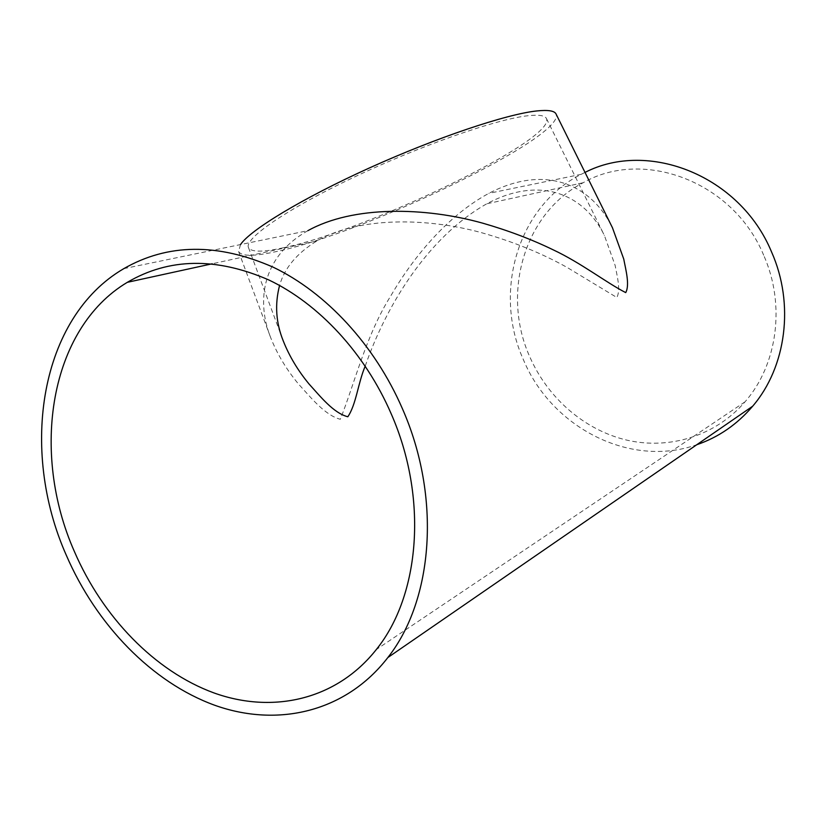 <?xml version="1.0" encoding="UTF-8"?>
<svg xmlns="http://www.w3.org/2000/svg" width="826" height="826" viewBox="0 0 826 826"><rect width="100%" height="100%" fill="white"/><g stroke="black" fill="none" stroke-linecap="round" stroke-linejoin="round"><path stroke-width="0.62" stroke-dasharray="4.13 3.1" d="M365.237 366.063C385.783 306.498 427.403 237.238 486.751 203.805C541.236 174.513 585.025 195.297 604.405 235.493L615.133 265.414C616.991 275.533 620.956 290.122 616.815 297.484L567.297 267.531C541.856 253.272 513.153 241.626 481.166 232.581C426.133 217.465 358.598 216.835 316.957 240.903C296.968 253.128 284.505 267.985 279.57 285.466M763.678 255.224C733.147 181.173 642.865 148.215 583.115 182.752C523.715 213.407 501.31 293.994 529.796 356.842C547.793 398.101 584.653 430.253 627.079 440.186C669.473 449.902 715.502 436.025 745 401.859C777.4 364.968 785.815 304.866 763.678 255.224M282.915 247.862C365.794 231.032 555.64 139.893 546.513 118.676C545.15 115.495 538.934 114.525 527.866 115.743C496.416 119.12 419.887 145.799 352.878 177.735C285.724 209.67 243.856 238.931 248.502 247.635C251.187 252.209 262.658 252.281 282.915 247.862M585.025 172.417L581.225 174.307C517.231 206.428 492.967 292.6 523.374 359.63C551.231 427.052 629.711 468.435 696.762 444.729M240.511 244.568L238.611 251.538C241.543 256.452 253.964 256.494 275.863 251.662C364.462 233.428 565.376 137.013 556.125 114.143M123.817 268.636L307.861 230.681C260.975 257.237 256.494 302.254 270.763 337.855C277.268 354.24 286.56 369.676 298.63 384.183C310.524 397.12 324.721 415.137 340.302 419.288C354.757 383.109 366.042 335.108 390.946 295.615C414.693 254.78 449.21 214.719 488.827 193.356C546.1 163.341 591.87 185.292 612.469 227.78M583.115 182.752L486.751 203.805M316.957 240.903L212.261 263.773M546.513 118.676L604.405 235.493M238.611 251.538L270.763 337.855M581.225 174.307L488.827 193.356M248.502 247.635L282.616 339.176M745 401.859L376.336 649.504"/><path stroke-width="1.24" d="M279.57 285.466C274.666 304.35 275.915 322.863 283.297 341.024C289.327 356.223 297.938 370.585 309.12 384.1C320.147 396.15 333.353 413.052 347.829 416.769C356.192 404.523 358.05 382.882 365.237 366.063M391.049 413.475C364.916 353.239 318.826 303.72 268.718 279.911C216.092 257.082 168.958 257.888 127.318 282.327C49.539 328.727 30.252 452.029 74.412 551.572C102.672 617.063 154.813 671.228 213.862 692.89C272.776 714.139 336.481 699.963 376.336 649.504C420.176 595.278 428.157 497.541 391.049 413.475M696.762 444.729C718.537 437.264 737.174 424.419 752.682 406.206C786.249 367.054 794.757 303.989 771.505 251.827C739.931 175.473 648.193 139.8 585.025 172.417M66.256 555.134C96.281 624.735 151.767 682.348 214.729 705.259C277.536 727.716 345.629 712.229 387.848 657.548C433.382 599.893 441.414 497.076 402.345 408.55C374.715 344.876 326.053 292.518 273.179 267.19C217.682 242.896 167.895 243.381 123.817 268.636C39.978 317.463 19.225 449.168 66.256 555.134M307.861 230.681C353.167 205.447 424.863 206.934 482.88 223.216C508.093 230.464 531.51 239.323 553.131 249.803C581.039 262.885 606.521 282.812 625.726 292.61C629.939 284.877 625.736 269.637 623.744 259.044L612.469 227.78L556.125 114.143C554.7 110.798 548.247 109.744 536.745 110.952C506.534 114.122 436.748 137.457 369.521 167.905C302.233 198.343 250.268 229.969 240.511 244.568M212.261 263.773L127.318 282.327M752.682 406.206L387.848 657.548M282.616 339.176L283.297 341.024"/></g></svg>
